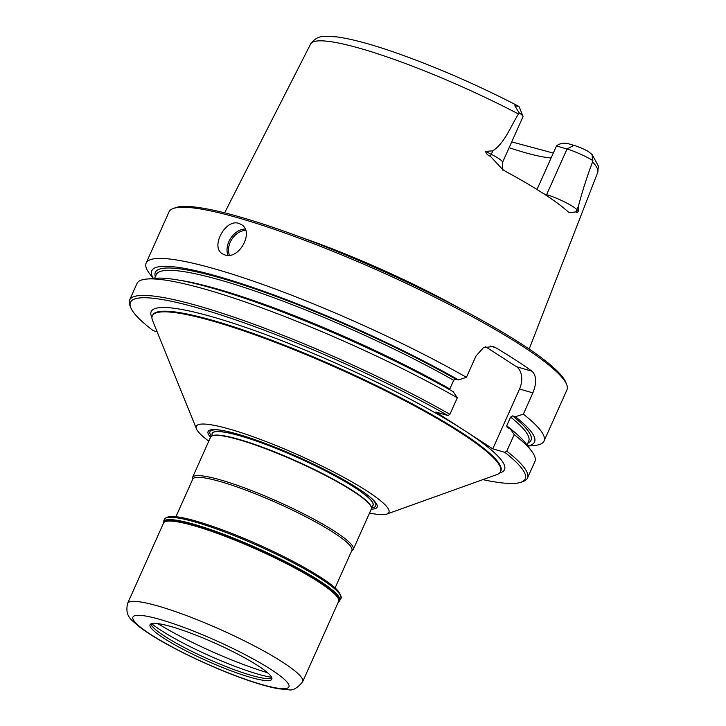 <?xml version="1.0" encoding="UTF-8"?>
<svg xmlns="http://www.w3.org/2000/svg" width="726" height="726" viewBox="0 0 726 726"><rect width="100%" height="100%" fill="white"/><g stroke="black" fill="none" stroke-linecap="round" stroke-linejoin="round"><path stroke-width="1.09" d="M210.531 437.215A92.61 13.531 24.1 0 1 220.513 430.146A92.61 13.531 24.1 0 1 238.663 434.42A92.61 13.531 24.1 0 1 369.906 496.974A92.61 13.531 24.1 0 1 371.295 509.126M371.476 506.639A88.127 12.877 -155.9 0 0 334.414 475.521A88.127 12.877 -155.9 0 0 241.277 436.108A88.127 12.877 -155.9 0 0 212.264 435.418A88.055 12.859 -155.9 0 1 212.219 433.449L212.246 433.386A88.055 12.859 24.1 0 1 241.322 436.135A88.055 12.859 24.1 0 1 329.305 472.817A88.055 12.859 24.1 0 1 373.001 505.296A88.055 12.859 24.1 0 1 372.992 505.323A88.055 12.859 -155.9 0 0 329.277 472.871A88.055 12.859 -155.9 0 0 241.295 436.199A88.055 12.859 -155.9 0 0 212.219 433.449M353.281 549.382L371.313 509.071A88.055 12.859 -155.9 0 0 371.394 507.51A88.055 12.859 -155.9 0 0 323.487 474.441A88.055 12.859 -155.9 0 0 239.634 439.911A88.055 12.859 -155.9 0 0 211.674 436.063A88.055 12.859 -155.9 0 0 210.558 437.161L192.526 477.472A88.055 12.859 24.1 0 1 221.602 480.231A88.055 12.859 24.1 0 1 309.585 516.903A88.055 12.859 24.1 0 1 353.281 549.382A88.055 12.859 24.1 0 1 352.546 550.254L351.656 550.889M371.485 506.63A88.055 12.859 -155.9 0 0 372.973 505.36L373.001 505.296M208.779 441.136A105.488 15.409 24.1 0 1 196.483 428.875L152.578 320.583A190.756 27.869 24.1 0 1 152.306 315.874A190.756 27.869 24.1 0 1 215.295 321.836A190.756 27.869 24.1 0 1 405.898 401.278A190.756 27.869 24.1 0 1 500.559 471.655A190.756 27.869 24.1 0 1 496.865 474.595L386.876 514.044A105.488 15.409 24.1 0 1 369.534 513.046M196.483 428.875A105.488 15.409 24.1 0 1 231.167 429.565A105.488 15.409 24.1 0 1 342.926 476.891A105.488 15.409 24.1 0 1 386.876 514.044M157.115 331.782L153.095 330.611A216.212 31.581 24.1 0 1 130.734 307.552A216.212 31.581 24.1 0 1 232.919 318.941A216.212 31.581 24.1 0 1 447.942 415.535L435.89 412.023L492.782 448.84L504.833 452.352A216.212 31.581 24.1 0 1 521.141 482.191A216.212 31.581 24.1 0 1 482.835 479.623M485.612 346.738L516.431 366.684A17.433 11.834 -73.7 0 1 519.544 389.009L492.782 448.84M153.386 278.485A209.66 30.628 24.1 0 1 245.315 284.919A209.66 30.628 24.1 0 1 458.514 379.907L466.455 377.329L475.966 356.067L483.38 347.745L492.936 346.474L495.477 347.572A217.954 31.835 24.1 0 1 532.049 371.24C536.541 375.732 536.813 382.956 532.857 392.884L519.544 389.009M458.514 379.907L455.674 379.072L453.705 380.279L449.83 388.936A204.006 29.802 24.1 0 0 178.496 280.073M457.307 397.784L453.233 391.713A209.66 30.628 24.1 0 0 156.054 278.258L146.933 279.029A217.954 31.835 24.1 0 1 457.307 397.784L449.902 414.328L447.942 415.535M130.734 307.552L129.854 305.31A217.954 31.835 24.1 0 1 129.591 300.047A217.954 31.835 24.1 0 1 246.232 321.455A217.954 31.835 24.1 0 1 449.902 414.328M521.141 482.191L523.401 481.356A217.954 31.835 24.1 0 0 527.503 478.035A217.954 31.835 24.1 0 0 506.793 451.145L504.833 452.352M506.721 425.763A204.006 29.802 24.1 0 1 510.097 428.522L507.283 427.705L506.721 425.763L510.596 417.096L512.565 415.898L515.406 416.724L523.346 414.156L532.857 392.884M506.793 451.145L514.199 434.611A217.954 31.835 24.1 0 1 531.604 451.1A217.954 31.835 24.1 0 1 534.899 461.5L527.503 478.035M531.604 451.1L526.096 443.786A209.66 30.628 24.1 0 0 510.124 428.531L514.199 434.611M153.24 278.503L149.429 273.439A217.954 31.835 24.1 0 1 146.144 263.048A217.954 31.835 24.1 0 1 218.109 269.854A217.954 31.835 24.1 0 1 466.455 377.329M224.806 254.89L222.401 253.791C210.159 247.194 225.396 218.481 238.89 223.399L241.331 224.534C254.708 231.866 238.927 260.226 224.806 254.89M146.144 263.048L169.031 211.865A217.954 31.835 24.1 0 1 173.133 208.553A217.954 31.835 24.1 0 1 241.005 218.68A217.954 31.835 24.1 0 1 445.392 302.524A217.954 31.835 24.1 0 1 566.679 384.589A217.954 31.835 24.1 0 1 566.942 389.862L544.046 441.045A217.954 31.835 24.1 0 1 534.109 445.519L527.802 446.045M523.346 414.156A217.954 31.835 24.1 0 1 544.046 441.045M129.591 300.047L136.987 283.503A217.954 31.835 24.1 0 1 146.933 279.029M515.406 416.724A209.66 30.628 24.1 0 1 527.711 445.927M173.133 208.553L175.402 207.718A216.212 31.581 24.1 0 1 242.72 217.755A216.212 31.581 24.1 0 1 445.474 300.936A216.212 31.581 24.1 0 1 565.799 382.348L566.679 384.589M460.42 308.686A167.416 24.457 -155.9 0 0 300.555 237.175M544.001 193.924L546.605 194.677A20.509 2.995 24.1 0 1 576.861 209.678L578.205 211.32L578.413 206.211C582.188 191.718 586.907 176.963 592.561 161.925L592.135 154.538L588.114 151.353A13.531 1.978 -155.9 0 0 573.912 145.345L567.142 143.376C562.795 142.85 559.247 143.703 556.497 145.944L536.995 189.477M578.205 211.32C577.351 212.709 576.689 212.89 576.208 211.856L569.238 212.664L568.476 212.119A160.156 23.395 24.1 0 0 505.523 171.372L502.437 169.312L490.467 156.362C487.672 155.282 486.057 153.622 485.603 151.389L491.284 154.293A20.509 2.995 24.1 0 1 502.537 162.415C502.074 168.305 502.31 170.837 503.227 169.993M502.537 162.415L522.965 116.759A20.509 2.995 -155.9 0 0 522.938 116.26A20.509 2.995 -155.9 0 0 519.253 112.957L518.509 114C510.523 126.469 504.997 142.695 492.836 150.826L485.603 151.389M592.861 160.6A20.509 2.995 -155.9 0 0 567.024 149.021L556.497 145.944M522.938 116.26L519.399 107.285A13.531 1.978 -155.9 0 0 518.709 106.423L517.992 105.932C477.717 85.096 437.388 67.518 397.022 53.179C371.567 44.259 351.411 38.823 336.546 36.854L325.448 36.3C323.905 36.962 317.516 34.803 310.619 44.005A157.252 22.969 24.1 0 1 518.509 114M518.709 106.423L514.816 105.814L519.253 112.957M335.085 587.933L351.874 550.39A87.184 12.732 -155.9 0 0 308.614 518.228A87.184 12.732 -155.9 0 0 221.503 481.919A87.184 12.732 -155.9 0 0 192.708 479.196L175.919 516.74M192.49 479.695L192.372 478.606A88.055 12.859 24.1 0 1 192.526 477.472M249.78 677.14A66.692 9.747 -155.9 0 0 271.805 679.227A66.692 9.747 -155.9 0 0 214.896 643.1A66.692 9.747 -155.9 0 0 150.037 624.759A66.692 9.747 -155.9 0 0 183.143 649.362A66.692 9.747 -155.9 0 0 249.78 677.14M163.35 523.473A96.594 14.112 24.1 0 1 163.404 521.649A96.594 14.112 24.1 0 1 195.303 524.662A96.594 14.112 24.1 0 1 291.825 564.901A96.594 14.112 24.1 0 1 339.759 600.538A96.594 14.112 24.1 0 1 338.434 601.79M151.571 623.652A74.978 10.954 -155.9 0 0 257.421 673.964A74.978 10.954 -155.9 0 0 271.606 677.349M150.863 623.943A66.692 9.747 -155.9 0 0 151.934 625.957A66.692 9.747 -155.9 0 0 250.67 675.162A66.692 9.747 -155.9 0 0 269.645 678.61A66.692 9.747 -155.9 0 0 271.869 678.066M369.253 496.439A90.814 13.268 24.1 0 1 371.449 507.783M211.429 436.208A90.814 13.268 24.1 0 1 221.348 430.282M211.674 436.063L212.092 435.836A87.755 12.823 24.1 0 1 239.961 439.675A87.755 12.823 24.1 0 1 323.533 474.087A87.755 12.823 24.1 0 1 371.276 507.047L371.394 507.51M152.306 315.874L152.587 315.247A190.756 27.869 24.1 0 1 215.577 321.201A190.756 27.869 24.1 0 1 406.179 400.652A190.756 27.869 24.1 0 1 500.84 471.02L500.559 471.655M151.943 317.453A193.543 28.278 24.1 0 1 215.077 317.634A193.543 28.278 24.1 0 1 464.341 430.427A193.543 28.278 24.1 0 1 499.624 472.98M532.049 371.24L516.431 366.684M495.477 347.572L490.222 346.039M155.346 276.633A205.748 30.056 24.1 0 1 253.338 288.34A205.748 30.056 24.1 0 1 455.674 379.072M154.556 278.385L156.235 274.637A204.006 29.802 24.1 0 1 264.073 294.212A204.006 29.802 24.1 0 1 453.705 380.279M512.565 415.898A205.748 30.056 24.1 0 1 527.793 443.232M510.596 417.096A204.006 29.802 24.1 0 1 528.682 441.245L527.003 444.993M228.028 255.298A17.433 12.551 122.9 0 1 230.686 238.319A17.433 12.551 122.9 0 1 245.116 229.044M229.47 255.189A16.389 11.797 122.9 0 1 231.948 239.108A16.389 11.797 122.9 0 1 245.642 230.405M592.561 161.925A157.252 22.969 24.1 0 1 597.707 172.425L529.172 349.061M546.251 195.394A8.721 5.917 -73.7 0 0 546.605 194.677L567.024 149.021L573.912 145.345M576.208 211.856A8.721 8.276 -39.4 0 1 576.861 209.678L578.413 206.211M490.467 156.362A8.721 2.904 117.1 0 1 491.284 154.293L492.836 150.826M551.107 157.923A116.822 17.07 24.1 0 1 509.117 147.714M197.717 521.622A95.206 13.903 24.1 0 1 288.939 559.247A95.206 13.903 24.1 0 1 340.222 594.939M161.145 619.777A85.441 12.478 24.1 0 1 287.995 683.32A85.441 12.478 24.1 0 1 183.633 652.883A85.441 12.478 24.1 0 1 161.145 619.777M196.338 522.357A96.594 14.112 24.1 0 1 292.859 562.586A96.594 14.112 24.1 0 1 340.793 598.224C342.082 598.351 341.193 595.937 338.116 590.955C335.403 587.915 331.011 584.303 324.939 580.138C308.368 568.939 286.098 557.051 258.12 544.473C235.451 534.418 215.259 526.777 197.545 521.54C177.888 515.705 166.862 514.97 164.439 519.335A96.594 14.112 24.1 0 1 196.338 522.357M163.395 523.373A96.304 14.066 24.1 0 1 195.358 525.034A96.304 14.066 24.1 0 1 295.155 567.042A96.304 14.066 24.1 0 1 338.479 601.691M127.604 603.388L163.531 523.083A95.896 14.012 24.1 0 1 195.194 526.078A95.896 14.012 24.1 0 1 291.017 566.026A95.896 14.012 24.1 0 1 338.606 601.4L302.688 681.705C297.342 688.248 292.578 690.907 288.394 689.7L278.23 688.738C265.843 686.451 249.744 681.424 229.924 673.646C205.885 664.108 183.76 653.69 163.559 642.383C153.177 636.52 144.882 631.166 138.675 626.32C132.214 619.94 124.545 617.245 127.604 603.388A95.896 14.012 24.1 0 1 159.275 606.382A95.896 14.012 24.1 0 1 255.098 646.322A95.896 14.012 24.1 0 1 302.688 681.705M157.787 623.598A88.926 12.986 -155.9 0 0 267.504 672.675M371.53 506.585L371.295 507.12M212.264 435.346L212.028 435.881M310.619 44.005L224.624 212.836M592.216 154.629L598.396 166.145L597.707 172.425M553.285 153.059L511.712 141.906M339.759 600.538L340.793 598.224M163.404 521.649L164.439 519.335"/></g></svg>
